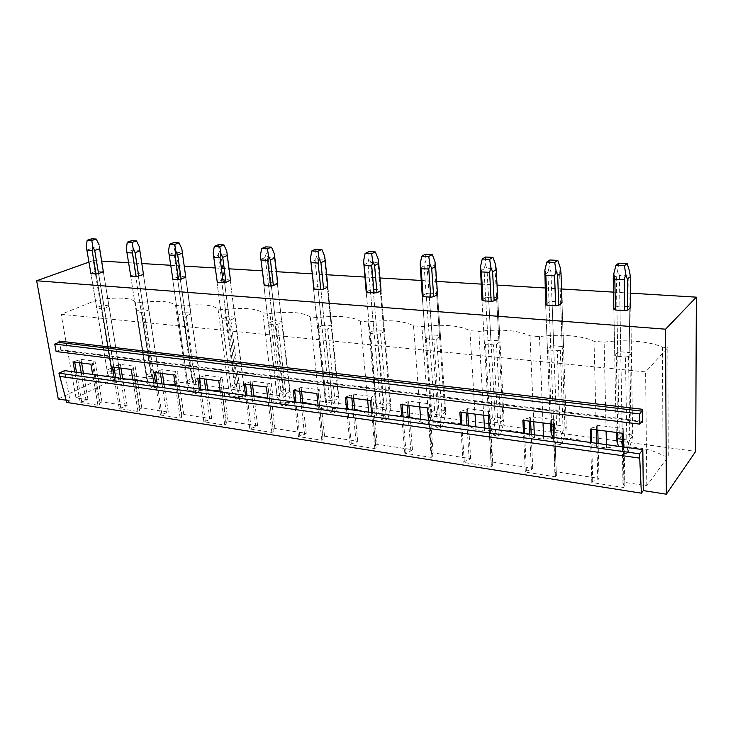 <?xml version="1.0" encoding="UTF-8"?>
<svg xmlns="http://www.w3.org/2000/svg" width="733" height="733" viewBox="0 0 733 733"><rect width="100%" height="100%" fill="white"/><g stroke="black" fill="none" stroke-linecap="round" stroke-linejoin="round"><path stroke-width="0.55" stroke-dasharray="3.67 2.75" d="M58.264 398.99L111.892 373.143L695.718 451.391M111.892 373.143L93.228 260.572L101.612 261.085M128.669 262.726L141.817 263.523M170.844 265.282L184.23 266.097M215.401 267.985L229.026 268.809M262.542 270.844L276.423 271.686M312.515 273.876L326.643 274.738M364.86 277.056L379.951 277.963M421.099 280.464L436.639 281.408M481.031 284.102L497.047 285.073M545.031 287.977L561.542 288.985M613.512 292.137L630.554 293.173M66.749 402.417L69.992 400.832L64.577 370.632M66.144 400.227L69.992 400.832M126.983 379.153L115.97 380.088L113.157 379.703L75.985 397.9L88.033 399.751L80.19 402.426L97.938 405.202L99.386 404.46L100.064 402.857L101.96 401.895L127.111 405.77L119.259 408.538L137.951 411.47L139.389 410.7L139.911 409.023L141.781 408.024L168.288 412.102L160.435 414.988L180.162 418.076L181.564 417.279L181.931 415.529L183.754 414.484L211.736 418.79L203.893 421.787L224.729 425.048L226.103 424.215L226.286 422.391L228.073 421.31L257.649 425.864L249.825 428.979L271.879 432.433L273.207 431.563L273.198 429.648L274.93 428.521L306.238 433.34L298.459 436.593L321.833 440.249L323.116 439.342L322.877 437.344L324.545 436.162L357.75 441.275L350.035 444.665L374.856 448.55L376.084 447.606L375.58 445.499L377.183 444.262L412.459 449.696L410.911 450.969L406.018 452.27L404.818 453.241L431.224 457.374L432.388 456.384L431.6 454.167L433.121 452.875L470.659 458.656L469.212 459.985L464.255 461.35L463.137 462.376L491.275 466.784L492.365 465.73L491.257 463.403L492.677 462.047L532.717 468.204L531.37 469.606L526.367 471.035L525.323 472.107L555.385 476.816L556.384 475.717L554.908 473.252L556.21 471.823L599.008 478.411L597.789 479.886L592.74 481.379L591.797 482.516L623.975 487.555L624.864 486.391L622.977 483.789L624.15 482.277L646.808 485.768L668.258 456.421L667.809 347.644L645.608 371.906L61.141 314.292L99.761 298.89L102.62 299.137C120.542 297.076 131.418 298.01 135.238 301.932L141.231 302.445C159.574 300.328 171.018 301.318 175.553 305.395L181.866 305.936C200.659 303.764 212.717 304.8 218.031 309.042L224.692 309.61C243.961 307.374 256.678 308.465 262.863 312.89L269.891 313.486C289.654 311.186 303.096 312.34 310.233 316.949L317.664 317.591C337.94 315.217 352.179 316.436 360.361 321.256L368.232 321.934C389.058 319.478 404.149 320.779 413.513 325.819L421.869 326.533C443.263 324.004 459.298 325.379 469.954 330.656L478.832 331.426C500.841 328.815 517.901 330.271 530.005 335.815L539.47 336.63C559.16 333.735 583.248 335.668 594.023 341.312L604.129 342.174C624.314 339.177 650.015 341.239 662.421 347.176L667.809 347.644M413.962 418.36L420.934 422.245L429.089 423.372C449.897 420.824 465.528 422.987 475.992 429.85L484.65 431.05C506.027 428.42 522.629 430.72 534.467 437.931L543.675 439.204C565.656 436.483 583.331 438.93 596.689 446.534L606.493 447.89C626.074 444.739 651.005 448.01 663.035 455.706L668.258 456.421M362.753 411.36L369.011 415.061L376.707 416.124C388.994 414.42 400.044 414.741 409.848 417.095M314.347 404.753L319.945 408.281L327.22 409.289C337.143 407.896 346.297 407.878 354.671 409.243M267.728 398.184L273.519 401.867L280.418 402.82L302.775 402.179M220.138 391.037C224.884 392.091 228.009 393.676 229.53 395.783L236.063 396.69L253.875 395.756M175.242 384.807C181.921 385.659 186.1 387.391 187.776 390.02L193.979 390.872L207.732 389.874M132.792 379.218C141.286 379.74 146.389 381.508 148.103 384.532L154.003 385.347L165.31 384.394M56.093 351.538L60.033 349.833L60.967 350.493L59.272 341.083M93.228 260.572L88.995 262.084M616.856 306.513L613.842 309.152L614.74 355.221L617.708 352.307L620.75 351.785L619.935 306.009L616.856 306.513L617.708 352.307M616.334 437.546L619.22 434.174L620.704 437.775L622.198 433.615L631.086 434.77L632.066 439.278L632.643 435.924L630.765 307.457L629.152 306.623L619.935 306.009M549.017 301.923L545.664 304.442L547.404 349.036L550.703 346.26L553.681 345.756L552.041 301.437L549.017 301.923L550.703 346.26M550.501 428.832L553.708 425.616L555.238 429.117L556.613 425.085L564.932 426.166L565.876 430.518L566.27 427.257L562.009 302.802L560.644 302.014L552.041 301.437M485.585 297.635L481.938 300.044L484.403 343.255L487.986 340.607L490.899 340.121L488.535 297.158L485.585 297.635L487.986 340.607M493.859 435.246L495.939 433.35L500.63 434L498.568 435.897L493.859 435.246L489.433 424.938L488.81 420.66L492.292 417.599L493.868 420.999L495.142 417.086L502.948 418.103L503.846 422.318L504.075 419.139L497.744 298.45L496.589 297.699L488.535 297.158M426.139 293.612L422.245 295.921L425.342 337.831L429.171 335.293L432.021 334.825L429.025 293.154L426.139 293.612L429.171 335.293M435.998 427.156L438.215 425.342L442.631 425.955L440.423 427.77L435.998 427.156L431.48 417.132L430.894 412.991L434.605 410.068L436.217 413.375L437.39 409.573L444.739 410.526L445.6 414.612L445.682 411.515L437.537 294.382L436.584 293.667L429.025 293.154M370.302 289.828L366.207 292.046L369.853 332.736L373.885 330.308L376.68 329.85L373.134 289.388L370.302 289.828L373.885 330.308M381.545 419.542L383.881 417.819L388.05 418.396L385.714 420.128L381.545 419.542L376.964 409.793L376.405 405.77L380.317 402.976L381.957 406.201L383.047 402.499L389.965 403.397L390.799 407.365L390.753 404.341L381.023 290.552L380.235 289.874L373.134 289.388M330.226 412.377L332.663 410.718L336.594 411.259L334.156 412.926L330.226 412.377L325.589 402.875L325.058 398.972L329.144 396.296L330.803 399.43L331.82 395.838L338.344 396.681L339.141 400.539L327.871 286.96L327.23 286.301L320.541 285.852L317.774 286.273L313.999 288.151M277.761 283.405L270.972 282.517L268.26 282.929L264.201 284.807M230.464 280.079L224.161 279.365L217.197 281.628M192.522 393.126L195.198 391.66L198.524 392.128L195.858 393.594L192.522 393.126L187.804 384.33L187.336 380.739L191.799 378.365L193.494 381.27L194.318 377.944L199.852 378.668L200.567 382.205L185.806 277.349L185.541 276.762L179.897 276.387L172.768 278.622M151.346 387.372L154.077 385.961L157.238 386.401L154.516 387.821L151.346 387.372L146.618 378.778L146.179 375.287L150.723 372.996L152.427 375.837L153.197 372.593L158.447 373.28L159.143 376.725L143.485 274.481L143.32 273.922L137.969 273.565L130.703 275.764M112.241 381.911L115.008 380.546L118.013 380.968L115.246 382.333L112.241 381.911L107.504 373.518L107.082 370.101L111.7 367.902L113.413 370.678L114.128 367.508L119.122 368.158L103.271 271.228L95.693 271.247L90.828 273.079M108.924 305.789L103.875 305.34L98.195 270.889M119.122 368.158L119.791 371.521L119.232 368.882L114.623 371.1L98.534 273.565L104.269 308.346L109.015 306.403M95.693 271.247L101.401 305.716L103.875 305.34M115.246 382.333L113.899 374.38L112.167 371.503L96.005 273.931L101.768 308.73L104.269 308.346M112.167 371.503L107.165 370.834L90.91 273.574L96.71 308.263L101.768 308.73M101.401 305.716L96.646 307.649L90.855 273.033L96.71 308.263M629.152 306.623L629.849 352.6L620.75 351.785M629.849 352.6L631.434 353.553L628.538 356.495L625.46 357.026L616.288 356.183L614.74 355.221M369.853 332.736L370.614 333.524L377.687 334.175L380.509 333.717L384.504 331.261L383.716 330.482L376.68 329.85M425.342 337.831L426.267 338.655L433.789 339.352L436.676 338.875L440.46 336.319L439.498 335.494L432.021 334.825M268.26 282.929L272.749 321.173L268.388 323.418L268.864 324.142L275.15 324.719L277.853 324.288L282.187 322.034L281.683 321.32L275.425 320.752L270.972 282.517M272.749 321.173L275.425 320.752M135.413 273.94L140.873 309.28L136.191 311.278L136.347 311.919L141.671 312.405L148.891 309.995L148.717 309.372L143.402 308.895L137.969 273.565M140.873 309.28L143.402 308.895M221.503 279.759L226.36 316.995L221.879 319.148L222.227 319.835L228.174 320.385L230.831 319.973L235.293 317.801L234.908 317.114L228.989 316.583L224.161 279.365M226.36 316.995L228.989 316.583M484.403 343.255L485.512 344.116L493.529 344.858L496.479 344.363L500.016 341.688L498.871 340.836L490.899 340.121M327.23 286.301L331.206 325.764L324.572 325.168L320.541 285.852M317.774 286.273L321.842 325.608L324.572 325.168M321.842 325.608L317.627 327.944L318.241 328.696L324.902 329.309L327.669 328.86L331.847 326.515L331.206 325.764M177.294 276.772L182.471 313.028L177.881 315.108L178.128 315.767L183.745 316.289L186.347 315.886L190.928 313.797L190.653 313.138L185.046 312.634L179.897 276.387M182.471 313.028L185.046 312.634M560.644 302.014L562.184 346.526L563.54 347.424L560.296 350.227L557.282 350.74L548.715 349.953L547.404 349.036M562.184 346.526L553.681 345.756M113.157 379.703L99.761 298.89M115.97 380.088L102.62 299.137M135.238 301.932L148.103 384.532M101.96 401.895L95.024 361.158L81.006 359.372L73.034 361.873M88.033 399.751L83.406 373.207M81.629 362.991L81.006 359.372M75.985 397.9L61.141 314.292M646.808 485.768L645.608 371.906M624.15 482.277L623.215 428.521L597.679 425.268L596.442 426.624L591.311 428.045L590.349 429.089M599.008 478.411L598.137 443.52M597.798 430.051L597.679 425.268M556.21 471.823L554.249 419.725L530.417 416.683L529.043 417.975L523.958 419.331L522.895 420.321M532.717 468.204L531.205 434.376M530.619 421.328L530.417 416.683M492.677 462.047L489.818 411.506L467.517 408.666L466.023 409.894L460.993 411.186L459.848 412.129M470.659 458.656L468.598 425.827M467.801 413.165L467.517 408.666M433.121 452.875L429.483 403.819L408.565 401.143L406.989 402.316L400.795 404.46M412.459 449.696L409.903 417.801M408.913 405.514L408.565 401.143M377.183 444.262L372.868 396.59L353.214 394.088L345.362 397.259M357.75 441.275L354.772 410.269M353.618 398.331L353.214 394.088M324.545 436.162L319.643 389.8L301.135 387.445L293.218 390.478M306.238 433.34L302.885 403.187M301.593 391.569L301.135 387.445M274.93 428.521L269.497 383.414L252.051 381.187L244.098 384.101M257.649 425.864L253.966 396.507M252.555 385.201L252.051 381.187M228.073 421.31L222.191 377.376L205.707 375.278L197.727 378.072M211.736 418.79L207.769 390.194M206.248 379.181L205.707 375.278M183.754 414.484L177.478 371.677L161.883 369.689L153.893 372.382M168.288 412.102L164.073 384.22M162.451 373.491L161.883 369.689M141.781 408.024L135.147 366.271L120.368 364.393L112.387 366.986M127.111 405.77L122.677 378.567M120.972 368.103L120.368 364.393M154.003 385.347L141.231 302.445M86.127 400.694L81.271 372.914M79.494 362.716L79.063 360.251M81.656 401.702L76.47 372.254M74.684 362.093L74.528 361.204M80.19 402.426L74.83 372.034M97.938 405.202L92.67 374.471M100.064 402.857L93.091 362.047L95.024 361.158M99.386 404.46L92.385 363.513L93.091 362.047M90.901 364.2L92.385 363.513M143.485 274.481L148.891 309.995M143.32 273.922L148.717 309.372M144.227 312.02L154.113 376.331L158.64 374.032M154.516 387.821L153.344 379.685L151.612 376.744L141.671 312.405M136.347 311.919L146.618 378.778M130.74 276.295L136.191 311.278M175.553 305.395L187.776 390.02M193.979 390.872L181.866 305.936M125.233 406.751L120.578 378.283M118.874 367.829L118.462 365.3M120.698 407.786L115.722 377.614M114.009 367.196L113.853 366.289M119.259 408.538L114.11 377.394M137.951 411.47L132.911 379.969M139.911 409.023L133.25 367.196L135.147 366.271M139.389 410.7L132.691 368.726L133.25 367.196M131.225 369.441L132.691 368.726M185.806 277.349L190.928 313.797M185.541 276.762L190.653 313.138M186.347 315.886L195.702 381.838L200.146 379.447M195.858 393.594L194.896 385.283L193.155 382.269L183.745 316.289M178.128 315.767L187.804 384.33M172.686 279.117L177.881 315.108M218.031 309.042L229.53 395.783M236.063 396.69L224.692 309.61M166.446 413.128L162.02 383.945M160.39 373.225L159.996 370.632M161.856 414.2L157.119 383.267M155.478 372.584L155.332 371.658M160.435 414.988L155.533 383.057M180.162 418.076L175.379 385.769M181.931 415.529L175.608 372.639L177.478 371.677M181.564 417.279L175.214 374.224L175.608 372.639M173.785 374.966L175.214 374.224M235.934 399.201L238.537 397.671L242.055 398.156L239.453 399.687L235.934 399.201L231.234 390.176L230.748 386.483L235.101 384.019L236.786 386.997L237.675 383.588L243.512 384.349L244.254 387.986L235.293 317.801M230.125 279.768L234.908 317.114M230.831 319.973L239.572 387.647L243.906 385.164M239.453 399.687L238.72 391.184L236.97 388.087L228.174 320.385M222.227 319.835L231.234 390.176M216.986 282.077L221.879 319.148M262.863 312.89L273.519 401.867M280.418 402.82L269.891 313.486M209.94 419.862L205.771 389.919M204.241 378.924L203.866 376.258M205.277 420.971L200.815 389.241M199.275 378.274L199.138 377.321M203.893 421.787L199.275 389.031M224.729 425.048L220.257 391.898M226.286 422.391L220.367 378.375L222.191 377.376M226.103 424.215L220.367 378.375M218.755 380.812L220.157 380.042M281.765 405.606L284.294 404.011L288.005 404.524L285.485 406.119L281.765 405.606L277.092 396.351L276.588 392.549L280.812 389.983L282.489 393.044L283.433 389.544L289.599 390.341L290.369 394.088L282.187 322.034M277.285 282.938L281.683 321.32M277.853 324.288L285.916 393.786L290.112 391.202M285.485 406.119L285 397.414L283.259 394.244L275.15 324.719M268.864 324.142L277.092 396.351M263.853 285.183L268.388 323.418M310.233 316.949L319.945 408.281M327.22 409.289L317.664 317.591M255.899 426.973L252.024 396.241M250.604 384.944L250.265 382.214M251.181 428.127L247.03 395.554M245.592 384.294L245.473 383.313M249.825 428.979L245.528 395.353M271.879 432.433L267.747 398.386M273.198 429.648L267.728 384.459L269.497 383.414M273.207 431.563L267.728 384.459M266.363 386.997L267.719 386.19M327.871 286.96L331.847 326.515M327.669 328.86L334.935 400.282L338.985 397.579M334.156 412.926L333.964 404.002L332.223 400.749L324.902 329.309M318.241 328.696L325.589 402.875M313.495 288.408L317.627 327.944M360.361 321.256L367.636 400.154M368.745 412.184L369.011 415.061M376.707 416.124L368.232 321.934M304.543 434.504L301.016 402.93M299.715 391.33L299.403 388.517M299.77 435.704L295.976 402.243M294.666 390.671L294.556 389.663M298.459 436.593L294.538 402.041M321.833 440.249L318.095 405.267M322.877 437.344L317.93 390.891L319.643 389.8M323.116 439.342L317.93 390.891M316.848 393.548L318.159 392.714M381.023 290.552L384.504 331.261M380.235 289.874L383.716 330.482M380.509 333.717L386.877 407.163L390.753 404.341M385.714 420.128L385.842 410.993L384.119 407.649L377.687 334.175M370.614 333.524L376.964 409.793M413.513 325.819L419.752 406.925M420.705 419.285L420.934 422.245M429.089 423.372L421.869 326.533M356.128 442.485L352.985 410.031M351.831 398.101L351.556 395.206M351.29 443.74L347.909 409.335M346.736 397.433L346.636 396.397M350.035 444.665L346.535 409.151M374.856 448.55L371.567 412.569M375.58 445.499L371.237 397.735L372.868 396.59M376.084 447.606L371.237 397.735M370.467 400.52L371.713 399.641M437.537 294.382L440.46 336.319M436.584 293.667L439.498 335.494M436.676 338.875L442.017 414.466L445.682 411.515M440.423 427.77L440.909 418.406L439.195 414.96L433.789 339.352M426.267 338.655L431.81 413.98L431.48 417.132M469.954 330.656L475.03 414.108M475.809 426.808L475.992 429.85M484.65 431.05L484.467 427.99M483.725 415.235L478.832 331.426M410.911 450.969L408.217 417.572M407.227 405.294L406.989 402.316M406.018 452.27L403.104 416.875M402.096 404.625L402.014 403.562M404.818 453.241L401.803 416.701M431.224 457.374L428.457 420.339M431.6 454.167L427.935 405.01L429.483 403.819M432.388 456.384L428.713 407.007L427.935 405.01M427.522 407.933L428.713 407.007M497.744 298.45L500.016 341.688M496.589 297.699L498.871 340.836M496.479 344.363L500.648 422.226L504.075 419.139M498.568 435.897L499.466 426.294L497.771 422.749L493.529 344.858M485.512 344.116L489.91 421.704L489.433 424.938M530.005 335.815L533.761 421.732M534.33 434.806L534.467 437.931M543.675 439.204L543.547 436.062M543.006 422.932L539.47 336.63M469.212 459.985L467.022 425.607M466.225 412.963L466.023 409.894M464.255 461.35L461.891 424.911M461.066 412.285L460.993 411.186M463.137 462.376L460.672 424.737M491.275 466.784L489.103 428.622M491.257 463.403L488.37 412.761L489.818 411.506M492.365 465.73L489.479 414.869L488.37 412.761M488.37 415.84L489.479 414.869M562.009 302.802L563.54 347.424M560.296 350.227L563.118 430.5L566.27 427.257M560.498 444.555L555.477 443.85L557.382 441.862L562.394 442.558L560.498 444.555L561.854 434.687L560.177 431.041L557.282 350.74M548.715 349.953L551.573 424.05M594.023 341.312L596.689 446.534M606.493 447.89L606.42 444.656M606.118 431.132L604.129 342.174M531.37 469.606L529.767 434.183M529.18 421.136L529.043 417.975M526.367 471.035L524.617 433.478M524.013 420.467L523.958 419.331M525.323 472.107L523.509 433.322M555.385 476.816L553.891 437.473M554.908 473.252L553.543 437.427M553.048 424.242L552.92 421.044L554.249 419.725M556.384 475.717L554.405 423.271L552.92 421.044M553.388 424.288L554.405 423.271M630.765 307.457L631.434 353.553M628.538 356.495L629.821 439.333L632.643 435.924M626.587 453.791L621.217 453.04L622.94 450.951L628.282 451.693L626.587 453.791L628.456 443.657L626.816 439.901L625.46 357.026M616.288 356.183L617.745 432.644M662.421 347.176L663.035 455.706M597.789 479.886L596.864 443.346M596.525 429.886L596.442 426.624M592.74 481.379L591.696 442.64M591.339 429.217L591.311 428.045M591.797 482.516L590.706 442.503M623.975 487.555L623.261 446.956M622.977 483.789L622.326 446.828M622.079 433.212L622.024 429.904L623.215 428.521M624.864 486.391L623.939 432.259L622.024 429.904M623.023 433.331L623.939 432.259M115.008 380.546L113.413 370.678M107.165 370.834L107.504 373.518M118.013 380.968L119.791 371.521M113.899 374.38L114.623 371.1M111.7 367.902L91.9 248.359L92.55 244.474L94.42 248.011L99.523 248.276L99.267 246.059M107.082 370.101L87.016 250.045L91.9 248.359M86.292 246.609L87.016 250.045M114.128 367.508L94.42 248.011M91.598 238.811L92.55 244.474M119.232 368.882L103.353 271.769M154.077 385.961L152.427 375.837M151.612 376.744L146.343 376.047M157.238 386.401L159.143 376.725M153.344 379.685L154.113 376.331M150.723 372.996L131.784 250.457L132.481 246.471L134.359 250.09L139.728 250.374L139.362 246.819M146.179 375.287L126.974 252.198L131.784 250.457M126.323 248.67L126.974 252.198M158.447 373.28L139.728 250.374M153.197 372.593L134.359 250.09M131.638 240.662L132.481 246.471M195.198 391.66L193.494 381.27M193.155 382.269L187.602 381.526M198.524 392.128L200.567 382.205M194.896 385.283L195.702 381.838M191.799 378.365L173.849 252.674L174.601 248.579L176.47 252.289L182.141 252.592L181.857 248.936M187.336 380.739L169.131 254.461L173.849 252.674M168.553 250.851L169.131 254.461M199.852 378.668L182.141 252.592M194.318 377.944L176.47 252.289M173.877 242.614L174.601 248.579M238.537 397.671L236.786 386.997M236.97 388.087L231.115 387.308M242.055 398.156L244.254 387.986M238.72 391.184L239.572 387.647M235.101 384.019L218.278 255.011L219.085 250.796L220.954 254.617L226.946 254.928L226.754 251.181M230.748 386.483L213.669 256.862L218.278 255.011M213.175 253.151L213.669 256.862M243.512 384.349L226.946 254.928M237.675 383.588L220.954 254.617M218.498 244.675L219.085 250.796M284.294 404.011L282.489 393.044M283.259 394.244L277.065 393.419M288.005 404.524L290.369 394.088M285 397.414L285.916 393.786M280.812 389.983L265.273 257.475L266.143 253.151L268.012 257.072L274.353 257.411L274.27 253.554M276.588 392.549L260.792 259.4L265.273 257.475M260.398 255.588L260.792 259.4M289.599 390.341L274.353 257.411M283.433 389.544L268.012 257.072M265.703 246.865L266.143 253.151M332.663 410.718L330.803 399.43M332.223 400.749L325.672 399.879M336.594 411.259L339.141 400.539M333.964 404.002L334.935 400.282M329.144 396.296L315.071 260.096L315.996 255.643L317.856 259.684L324.591 260.032L324.618 256.074M325.058 398.972L310.746 262.093L315.071 260.096M310.462 258.172L310.746 262.093M338.344 396.681L324.591 260.032M331.82 395.838L317.856 259.684M315.74 249.174L315.996 255.643M383.881 417.819L381.957 406.201M384.119 407.649L377.165 406.723M388.05 418.396L390.799 407.365M385.842 410.993L386.877 407.163M380.317 402.976L367.92 262.872L368.928 258.282L370.77 262.441L377.916 262.817L378.081 258.74M376.405 405.77L366.207 292.046M363.77 264.952L367.92 262.872M389.965 403.397L377.916 262.817M383.047 402.499L370.77 262.441M368.855 251.63L368.928 258.282M438.215 425.342L436.217 413.375M439.195 414.96L431.81 413.98M442.631 425.955L445.6 414.612M440.909 418.406L442.017 414.466M434.605 410.068L424.114 265.832L425.204 261.095L427.027 265.383L434.632 265.786L434.953 261.589M430.894 412.991L422.245 295.921M420.183 267.985L424.114 265.832M444.739 410.526L434.632 265.786M437.39 409.573L427.027 265.383M425.36 254.241L425.204 261.095M495.939 433.35L493.868 420.999M497.771 422.749L489.91 421.704M500.63 434L503.846 422.318M499.466 426.294L500.648 422.226M492.292 417.599L483.982 268.974L485.164 264.091L486.959 268.516L495.077 268.938L495.563 264.613M488.81 420.66L481.938 300.044M480.298 271.228L483.982 268.974M502.948 418.103L495.077 268.938M495.142 417.086L486.959 268.516M485.567 257.026L485.164 264.091M555.477 443.85L552.81 437.326M557.382 441.862L555.238 429.117M560.177 431.041L553.268 430.124M562.394 442.558L565.876 430.518M561.854 434.687L563.118 430.5M553.708 425.616L547.899 272.337L549.173 267.288L550.941 271.861L559.618 272.31L560.296 267.847M550.309 423.885L545.664 304.442M544.509 274.683L547.899 272.337M564.932 426.166L559.618 272.31M556.613 425.085L550.941 271.861M549.869 259.995L549.173 267.288M621.217 453.04L618.634 446.324M622.94 450.951L620.704 437.775M626.816 439.901L622.189 439.287M628.282 451.693L632.066 439.278M628.456 443.657L629.821 439.333M619.22 434.174L616.288 275.929L617.672 270.715L619.394 275.434L628.694 275.92L629.583 271.311M616.233 432.452L613.842 309.152M613.237 278.393L616.288 275.929M631.086 434.77L628.694 275.92M622.198 433.615L619.394 275.434M618.689 263.174L617.672 270.715M60.967 350.493L641.467 422.034M642.044 421.338L60.033 349.833M642.172 421.246L60.436 349.806"/><path stroke-width="1.1" d="M695.718 451.391L696.35 297.158L665.564 329.19L666.343 494.189L695.718 451.391M101.612 261.085L128.669 262.726M141.817 263.523L170.844 265.282M184.23 266.097L215.401 267.985M229.026 268.809L262.542 270.844M276.423 271.686L312.515 273.876M326.643 274.738L364.86 277.056M379.951 277.963L421.099 280.464M436.639 281.408L481.031 284.102M497.047 285.073L545.031 287.977M561.542 288.985L613.512 292.137M630.554 293.173L696.35 297.158M643.299 490.579L642.823 449.622L64.577 370.632L58.952 373.198L66.749 402.417L641.384 493.19L643.299 490.579L666.343 494.189M88.995 262.084L36.65 280.757L58.264 398.99L66.144 400.227M409.848 417.095L413.962 418.36M354.671 409.243L362.753 411.36M302.775 402.179L314.347 404.753M253.875 395.756L267.728 398.184M207.732 389.874L220.138 391.037M165.31 384.394L175.242 384.807M126.983 379.153L132.792 379.218M58.952 373.198L639.515 453.828L641.384 493.19M59.52 376.331L639.57 458.107M642.823 449.622L639.515 453.828M114.11 377.394L112.387 366.986L131.225 369.441L132.911 379.969M155.533 383.057L153.893 372.382L173.785 374.966L175.379 385.769M199.275 389.031L197.727 378.072L218.755 380.812L220.257 391.898M245.528 395.353L244.098 384.101L266.363 386.997L267.747 398.386M294.538 402.041L293.218 390.478L316.848 393.548L318.095 405.267M346.535 409.151L345.362 397.259L370.467 400.52L371.567 412.569M401.803 416.701L400.795 404.46L427.522 407.933L428.457 420.339M460.672 424.737L459.848 412.129L488.37 415.84L489.103 428.622M523.509 433.322L522.895 420.321L553.388 424.288L553.891 437.473M590.706 442.503L590.349 429.089L623.023 433.331L623.261 446.956M36.65 280.757L665.564 329.19M74.83 372.034L73.034 361.873L90.901 364.2L92.67 374.471M642.502 422.162L642.355 409.28L641.925 411.167L639.597 413.898L639.726 424.123L642.044 421.338L642.502 422.162L641.467 422.034M642.355 409.28L59.272 341.083L58.695 342.403L54.746 344.079L56.093 351.538L639.726 424.123M54.746 344.079L639.597 413.898M615.408 309.995L614.822 279.145L613.778 273.821L613.237 278.393L613.842 309.152L615.408 309.995L624.699 310.636L627.824 310.123L630.765 307.457L630.316 276.671L627.347 279.145L627.824 310.123M547.001 305.24L545.847 275.406L544.839 270.266L545.664 304.442L547.001 305.24L555.669 305.844L558.72 305.349L562.009 302.802L560.992 273.024L557.666 275.397L558.72 305.349M483.056 300.805L481.425 271.916L480.445 266.94L481.938 300.044L483.056 300.805L491.165 301.364L494.152 300.887L497.744 298.45L496.232 269.616L492.603 271.888L494.152 300.887M423.17 296.645L421.109 268.644L420.165 263.834L422.245 295.921L423.17 296.645L430.775 297.177L433.698 296.709L437.537 294.382L435.594 266.436L431.71 268.608L433.698 296.709M366.958 292.742L363.614 260.911L366.207 292.046L366.958 292.742L376.964 292.797L381.023 290.552L378.704 263.44L374.6 265.529L376.964 292.797M313.999 288.151L313.495 288.408L314.1 289.068L320.825 289.535L323.62 289.104L327.871 286.96L325.223 260.627L320.926 262.643L323.62 289.104M264.201 284.807L264.292 285.613L270.633 286.053L273.372 285.641L277.761 283.405M217.197 281.628L217.298 282.352L223.281 282.764L225.966 282.361L230.464 280.079M172.768 278.622L172.86 279.264L178.522 279.658L185.806 277.349L182.407 253.123L177.707 254.928L181.161 279.264M130.703 275.764L130.795 276.341L136.164 276.717L143.485 274.481L139.893 250.888L135.101 252.628L138.739 276.341M90.828 273.079L90.91 273.574L96.005 273.931L98.534 273.565L103.353 271.769L103.271 271.228M83.406 373.207L81.629 362.991M598.137 443.52L597.798 430.051M531.205 434.376L530.619 421.328M468.598 425.827L467.801 413.165M409.903 417.801L408.913 405.514M354.772 410.269L353.618 398.331M302.885 403.187L301.593 391.569M253.966 396.507L252.555 385.201M207.769 390.194L206.248 379.181M164.073 384.22L162.451 373.491M122.677 378.567L120.972 368.103M81.271 372.914L79.494 362.716M76.47 372.254L74.684 362.093M130.657 275.782L130.74 276.295M120.578 378.283L118.874 367.829M115.722 377.614L114.009 367.196M162.02 383.945L160.39 373.225M157.119 383.267L155.478 372.584M205.771 389.919L204.241 378.924M200.815 389.241L199.275 378.274M252.024 396.241L250.604 384.944M247.03 395.554L245.592 384.294M367.636 400.154L368.745 412.184M301.016 402.93L299.715 391.33M295.976 402.243L294.666 390.671M419.752 406.925L420.705 419.285M352.985 410.031L351.831 398.101M347.909 409.335L346.736 397.433M475.03 414.108L475.809 426.808M484.467 427.99L483.725 415.235M408.217 417.572L407.227 405.294M403.104 416.875L402.096 404.625M533.761 421.732L534.33 434.806M543.547 436.062L543.006 422.932M467.022 425.607L466.225 412.963M461.891 424.911L461.066 412.285M606.42 444.656L606.118 431.132M529.767 434.183L529.18 421.136M524.617 433.478L524.013 420.467M553.543 437.427L553.048 424.242M596.864 443.346L596.525 429.886M591.696 442.64L591.339 429.217M622.326 446.828L622.079 433.212M90.91 273.574L86.292 246.609L87.145 240.296L91.598 238.811L96.234 239.031L91.79 240.516L92.834 246.939L94.722 250.457L98.534 273.565M96.005 273.931L92.175 250.814L87.062 250.539M99.267 246.059L103.353 271.769L99.578 248.624M92.175 250.814L92.834 246.939M91.79 240.516L87.145 240.296M99.587 248.771L94.722 250.457M96.234 239.031L99.074 244.804M130.795 276.341L126.323 248.67L127.258 242.202L131.638 240.662L136.521 240.891L132.151 242.431L133.214 249.028L135.101 252.628M136.164 276.717L132.499 253.004L127.111 252.711M132.499 253.004L133.214 249.028M132.151 242.431L127.258 242.202M136.521 240.891L139.362 246.819L139.893 250.888M172.86 279.264L168.553 250.851L169.58 244.199L173.877 242.614L179.035 242.852L174.747 244.446L175.838 251.227L177.707 254.928M178.522 279.658L175.059 255.313L169.369 255.002M175.059 255.313L175.838 251.227M174.747 244.446L169.58 244.199M179.035 242.852L181.857 248.936L182.407 253.123M217.298 282.352L213.175 253.151L214.293 246.325L218.498 244.675L223.95 244.932L219.763 246.581L220.88 253.545L222.731 257.356L225.966 282.361M223.281 282.764L220.028 257.75L214.009 257.42M220.028 257.75L220.88 253.545M219.763 246.581L214.293 246.325M230.501 280.373L227.322 255.478L222.731 257.356M223.95 244.932L226.754 251.181L227.322 255.478M264.292 285.613L260.398 255.588L261.626 248.56L265.703 246.865L271.485 247.131L267.417 248.835L268.553 256.009L270.395 259.922L273.372 285.641M270.633 286.053L267.637 260.325L261.26 259.986M267.637 260.325L268.553 256.009M267.417 248.835L261.626 248.56M277.78 283.57L274.848 257.979L270.395 259.922M271.485 247.131L274.27 253.554L274.848 257.979M314.1 289.068L310.462 258.172L311.8 250.933L315.74 249.174L321.869 249.458L317.948 251.227L319.112 258.621L320.926 262.643M320.825 289.535L318.104 263.065L311.342 262.698M318.104 263.065L319.112 258.621M317.948 251.227L311.8 250.933M321.869 249.458L324.618 256.074L325.223 260.627M374.105 293.237L371.713 265.969L364.53 265.575M365.089 253.462L368.855 251.63L375.369 251.932L371.622 253.774L365.089 253.462L363.614 260.911M371.713 265.969L372.813 261.388L374.6 265.529M371.622 253.774L372.813 261.388M375.369 251.932L378.081 258.74L378.704 263.44M430.775 297.177L428.768 269.057L421.109 268.644M421.777 256.147L425.36 254.241L432.287 254.562L428.741 256.477L421.777 256.147L420.165 263.834M428.768 269.057L429.959 264.338L431.71 268.608M428.741 256.477L429.969 264.338M432.287 254.562L434.953 261.589L435.594 266.436M491.165 301.364L489.589 272.355L481.425 271.916M482.222 259.006L485.567 257.026L492.97 257.365L489.644 259.354L482.222 259.006L480.445 266.94M489.589 272.355L490.908 267.481L492.603 271.888M489.644 259.354L490.908 267.481M492.97 257.365L495.563 264.613L496.232 269.616M552.81 437.326L551.152 433.249L550.309 423.885M553.268 430.124L551.793 429.932L551.152 433.249M551.793 429.932L551.573 424.05M555.669 305.844L554.588 275.883L545.847 275.406M546.791 262.066L549.869 259.995L557.776 260.362L554.734 262.441L546.791 262.066L544.839 270.266M554.588 275.883L556.026 270.844L557.666 275.397M554.734 262.441L556.026 270.844M557.776 260.362L560.296 267.847L560.992 273.024M618.634 446.324L617.021 442.118L616.233 432.452M622.189 439.287L617.855 438.71L617.021 442.118M617.855 438.71L617.745 432.644M624.699 310.636L624.195 279.658L614.822 279.145M615.931 265.337L618.689 263.174L627.164 263.568L624.452 265.74L615.931 265.337L613.778 273.821M624.195 279.658L625.771 274.444L627.347 279.145M624.452 265.74L625.771 274.444M627.164 263.568L629.583 271.311L630.316 276.671M58.695 342.403L641.925 411.167"/></g></svg>
